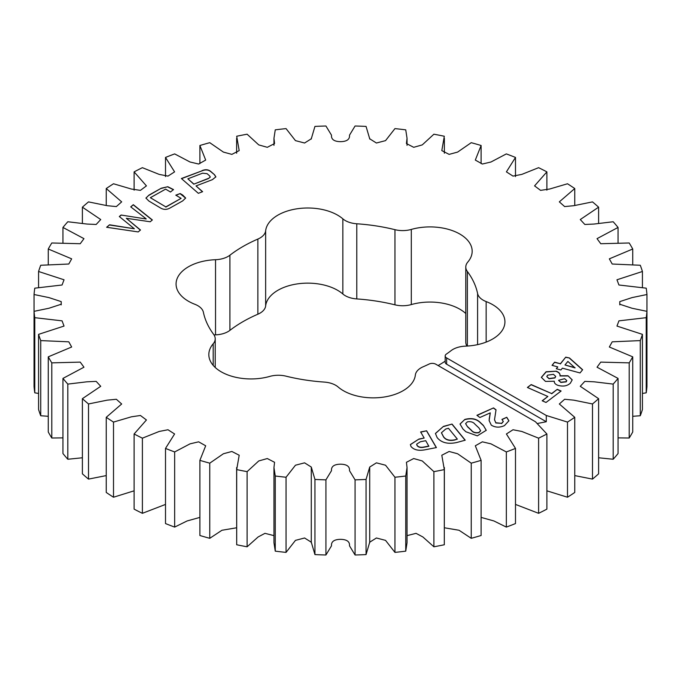 <?xml version="1.0" encoding="UTF-8"?>
<svg xmlns="http://www.w3.org/2000/svg" width="681" height="681" viewBox="0 0 681 681"><rect width="100%" height="100%" fill="white"/><g stroke="black" fill="none" stroke-linecap="round" stroke-linejoin="round"><path stroke-width="1.02" d="M537.539 423.471L546.29 421.735L546.29 415.478L446.625 357.934A4.912 2.835 0 0 1 445.187 355.933A4.912 2.835 0 0 1 446.336 354.111A138.056 79.711 180 0 0 451.094 350.638A19.511 11.262 180 0 1 465.463 346.144A42.188 24.354 180 0 0 504.927 321.832A42.188 24.354 180 0 0 492.567 304.611A42.188 24.354 180 0 0 486.149 301.572A19.511 11.262 180 0 1 477.594 293.528A138.056 79.711 180 0 0 467.362 271.489A19.511 11.262 180 0 1 465.787 267.046A19.511 11.262 180 0 1 467.804 262.049A42.188 24.354 180 0 0 472.171 251.263A42.188 24.354 180 0 0 459.82 234.043A42.188 24.354 180 0 0 411.298 229.429A19.511 11.262 180 0 1 394.954 229.676A138.056 79.711 180 0 0 356.776 223.777A19.511 11.262 180 0 1 342.841 218.839A42.188 24.354 180 0 0 337.572 215.128A42.188 24.354 180 0 0 292.864 209.561A42.188 24.354 180 0 0 265.65 230.782A19.511 11.262 180 0 1 257.861 239.074A138.056 79.711 180 0 0 229.906 255.213A19.511 11.262 180 0 1 215.536 259.708A42.188 24.354 180 0 0 176.073 284.011A42.188 24.354 180 0 0 194.851 304.279A19.511 11.262 180 0 1 197.822 305.684A19.511 11.262 180 0 1 203.406 312.324A138.056 79.711 180 0 0 213.638 334.362A19.511 11.262 180 0 1 215.213 338.806A19.511 11.262 180 0 1 213.196 343.794A42.188 24.354 180 0 0 208.829 354.588A42.188 24.354 180 0 0 269.702 376.423A19.511 11.262 180 0 1 286.046 376.167A138.056 79.711 180 0 0 324.224 382.075A19.511 11.262 180 0 1 335.724 385.301A19.511 11.262 180 0 1 338.159 387.012A42.188 24.354 180 0 0 384.169 397.023A42.188 24.354 180 0 0 415.35 375.069A19.511 11.262 180 0 1 423.139 366.778A138.056 79.711 180 0 0 429.158 364.029A4.912 2.835 0 0 1 435.78 364.199L535.445 421.735L546.886 433.984A306.799 177.128 0 0 1 538.611 438.172L538.611 513.321A306.799 177.128 0 0 0 546.886 509.133L546.886 433.984M265.65 230.782L265.65 305.931A42.188 24.354 180 0 1 292.864 284.709A42.188 24.354 180 0 1 337.572 290.276A42.188 24.354 180 0 1 342.841 293.988A19.511 11.262 180 0 0 356.776 298.925A138.056 79.711 180 0 1 394.954 304.833A19.511 11.262 180 0 0 411.298 304.577A42.188 24.354 180 0 1 459.82 309.191A42.188 24.354 180 0 1 465.787 313.524M437.117 437.542L435.423 433.456L443.433 426.408L452.031 424.067L465.234 440.19L456.696 442.522C448.302 444.301 441.978 442.888 437.73 438.283L437.117 437.542M483.331 425.37L486.251 430.298L477.313 435.849L465.898 431.771L462.944 428.996L460.015 424.016L464.851 419.428C471.439 417.717 476.615 418.772 480.377 422.586L483.331 425.37L486.251 430.401M567.988 375.75L572.193 379.853L570.389 383.139C567.282 386.042 563.127 386.765 557.935 385.335C555.364 384.373 554.147 383.003 554.283 381.232L545.498 381.42L541.352 377.351L546.06 371.775L556.224 371.205C559.067 372.277 560.327 373.801 560.003 375.776L567.988 375.75L572.193 379.947M560.054 375.129L560.003 375.972L567.988 375.955M546.29 415.478L567.494 422.084A306.799 177.128 0 0 0 574.755 417.308L559.331 403.995L564.643 399.27L573.802 400.156L592.496 403.961A306.799 177.128 0 0 0 598.608 398.674L580.272 386.306L584.826 381.377L594.062 381.803L613.181 384.101A306.799 177.128 0 0 0 618.05 378.406L597.033 367.204L600.761 362.122L629.201 362.862A306.799 177.128 0 0 0 632.734 356.844L609.333 347.004L612.202 341.828L640.276 340.594A306.799 177.128 0 0 0 642.43 334.362L616.969 326.071L618.927 320.853L646.226 317.678A306.799 177.128 0 0 0 646.95 311.336L632.096 308.263L619.778 304.237L619.778 301.615L632.096 297.588L646.95 294.515A306.799 177.128 0 0 0 646.226 288.174L618.927 284.998L616.969 279.78L642.43 271.489A306.799 177.128 0 0 0 640.276 265.258L612.202 264.024L609.333 258.848L632.734 249.008A306.799 177.128 0 0 0 629.201 242.989L600.761 243.721L597.033 238.648L618.05 227.445A306.799 177.128 0 0 0 613.181 221.751L594.062 224.049L584.826 224.466L580.272 219.546L598.608 207.177A306.799 177.128 0 0 0 592.496 201.891L573.802 205.696L564.643 206.581L559.331 201.857L574.755 188.543A306.799 177.128 0 0 0 567.494 183.768L549.576 189.046L540.569 190.365L534.568 185.879L546.886 171.867A306.799 177.128 0 0 0 538.611 167.679L521.808 174.396L513.006 176.098L506.409 171.876L515.491 157.439A306.799 177.128 0 0 0 506.341 153.906L490.967 162.001L482.361 164.027L475.312 160.069L481.109 145.496A306.799 177.128 0 0 0 471.235 142.687L457.598 152.093L449.12 154.374L441.807 150.603L444.31 136.243A306.799 177.128 0 0 0 433.891 134.208L422.254 144.9L413.699 147.309L406.429 143.555L407.042 138.303L405.74 129.85A306.799 177.128 0 0 0 394.946 128.607L385.54 140.635L376.414 143.01L369.715 138.805L366.055 126.411A306.799 177.128 0 0 0 355.073 126.002L349.506 135.17C349.864 139.384 346.859 141.554 340.5 141.665C334.141 141.554 331.136 139.384 331.494 135.17L325.927 126.002A306.799 177.128 0 0 0 314.945 126.411L311.285 138.805L304.586 143.01L295.46 140.635L286.054 128.607A306.799 177.128 0 0 0 275.26 129.85L273.958 138.303L274.571 143.555L267.301 147.309L258.746 144.9L247.109 134.208A306.799 177.128 0 0 0 236.69 136.243L239.193 150.603L231.88 154.374L223.402 152.093L209.765 142.687A306.799 177.128 0 0 0 199.891 145.496L205.688 160.069L198.639 164.027L190.033 162.001L174.659 153.906A306.799 177.128 0 0 0 165.509 157.439L174.591 171.876L167.994 176.098L159.192 174.396L142.389 167.679A306.799 177.128 0 0 0 134.114 171.867L146.432 185.879L140.431 190.365L131.424 189.046L113.506 183.768A306.799 177.128 0 0 0 106.245 188.543L121.669 201.857L116.357 206.581L107.198 205.696L88.504 201.891A306.799 177.128 0 0 0 82.392 207.177L100.728 219.546L96.174 224.466L86.938 224.049L67.819 221.751A306.799 177.128 0 0 0 62.95 227.445L83.967 238.648L80.239 243.721L51.799 242.989A306.799 177.128 0 0 0 48.266 249.008L71.667 258.848L68.798 264.024L40.724 265.258A306.799 177.128 0 0 0 38.57 271.489L64.031 279.78L62.073 284.998L34.774 288.174A306.799 177.128 0 0 0 34.05 294.515L48.904 297.588L61.222 301.615L61.222 304.237L48.904 308.263L34.05 311.336A306.799 177.128 0 0 0 34.774 317.678L62.073 320.853L64.031 326.071L38.57 334.362A306.799 177.128 0 0 0 40.724 340.594L68.798 341.828L71.667 347.004L48.266 356.844A306.799 177.128 0 0 0 51.799 362.862L80.239 362.122L83.967 367.204L62.95 378.406A306.799 177.128 0 0 0 67.819 384.101L86.938 381.803L96.174 381.377L100.728 386.306L82.392 398.674A306.799 177.128 0 0 0 88.504 403.961L107.198 400.156L116.357 399.27L121.669 403.995L106.245 417.308A306.799 177.128 0 0 0 113.506 422.084L131.424 416.806L140.431 415.487L146.432 419.973L134.114 433.984A306.799 177.128 0 0 0 142.389 438.172L159.192 431.456L167.994 429.754L174.591 433.976L165.509 448.413A306.799 177.128 0 0 0 174.659 451.946L190.033 443.85L198.639 441.824L205.688 445.783L199.891 460.356A306.799 177.128 0 0 0 209.765 463.165L223.402 453.759L231.88 451.477L239.193 455.24L236.69 469.601A306.799 177.128 0 0 0 247.109 471.644L258.746 460.952L267.301 458.543L274.571 462.297L273.958 467.549L275.26 476.002A306.799 177.128 0 0 0 286.054 477.245L295.46 465.217L304.586 462.842L311.285 467.047L314.945 479.441A306.799 177.128 0 0 0 325.927 479.85L331.494 470.682C331.136 466.468 334.141 464.297 340.5 464.178C346.859 464.297 349.864 466.468 349.506 470.682L355.073 479.85A306.799 177.128 0 0 0 366.055 479.441L369.715 467.047L376.414 462.842L385.54 465.217L394.946 477.245A306.799 177.128 0 0 0 405.74 476.002L407.042 467.549L406.429 462.297L413.699 458.543L422.254 460.952L433.891 471.644A306.799 177.128 0 0 0 444.31 469.601L441.807 455.24L449.12 451.477L457.598 453.759L471.235 463.165A306.799 177.128 0 0 0 481.109 460.356L475.312 445.783L482.361 441.824L490.967 443.85L506.341 451.946A306.799 177.128 0 0 0 515.491 448.413L506.409 433.976L513.006 429.754L521.808 431.456L538.611 438.172M561.118 391.022L546.017 402.462L542.178 400.777L547.856 396.47L527.392 387.472L531.206 384.578L551.678 393.575L557.279 389.336L561.118 391.022M146.126 218.788L130.726 206.871L133.297 204.692L152.357 219.954L150.22 221.768L126.3 218.278L140.482 230.008L138.209 231.932L106.628 227.267L109.547 224.798L134.344 228.756L119.311 216.532L121.09 215.026L146.126 218.984L121.09 215.026M582.638 369.732L580.016 372.95L562.387 368.166L560.906 369.979L556.309 368.727L557.79 366.914L552.044 365.348L554.632 362.164L560.386 363.731L565.749 357.15L569.461 357.976L582.638 369.732M490.277 412.873L479.867 417.504L476.921 415.299L493.521 407.919L496.023 409.8L494.517 419.734L495.794 422.748L501.608 423.352L503.302 421.462L501.94 419.419L506.766 417.274L508.903 420.798L504.468 425.599C499.709 427.762 495.317 427.617 491.299 425.148L489.128 420.577L490.277 412.873L489.256 418.687M410.958 446.438L410.388 444.557L418.917 439.058L424.178 438.036L420.628 431.95L426.621 430.792L436.41 447.587L425.063 449.783C418.534 451.026 413.835 449.911 410.958 446.438M202.036 170.633C205.475 169.228 208.377 169.492 210.744 171.433L214.524 174.728L215.877 176.856L212.395 179.656L196.009 185.922L202.615 191.684L198.35 193.319L181.384 178.524L202.036 170.829C205.475 169.424 208.377 169.697 210.744 171.629L210.744 171.433M175.783 195.166L180.193 193.557L182.712 195.064L185.666 198.035L182.644 200.929L170.301 207.841C166.836 209.918 163.431 209.876 160.095 207.722L148.841 201.014L145.93 198.06L148.952 195.115L161.286 188.211L167.807 186.722L173.485 189.565L170.488 192.008L165.636 189.131L150.348 197.686L165.823 206.896L181.12 198.341L175.783 195.166M438.121 365.552A138.056 79.711 0 0 0 445.187 361.151M466.97 346.067A19.511 11.262 180 0 1 465.787 342.194L465.787 267.046M265.65 305.931A19.511 11.262 180 0 1 257.861 314.222A138.056 79.711 180 0 0 229.906 330.362A19.511 11.262 180 0 1 215.536 334.856A42.188 24.354 180 0 0 214.03 334.933M134.114 433.984L134.114 509.133A306.799 177.128 0 0 0 142.389 513.321L165.509 504.417M106.245 417.308L106.245 492.457A306.799 177.128 0 0 0 113.506 497.232L134.114 490.822M82.392 398.674L82.392 473.823A306.799 177.128 0 0 0 88.504 479.109L106.245 475.593M62.95 378.406L62.95 453.555A306.799 177.128 0 0 0 67.819 459.249L82.392 457.777M48.266 356.844L48.266 431.992A306.799 177.128 0 0 0 51.799 438.011L62.95 437.866M38.57 334.362L38.57 409.511A306.799 177.128 0 0 0 40.724 415.742L48.266 416.304M34.05 294.515L34.05 386.485A306.799 177.128 0 0 0 34.774 392.826L38.57 393.448M642.43 393.448L646.226 392.826A306.799 177.128 0 0 0 646.95 386.485L646.95 294.515M632.734 416.304L640.276 415.742A306.799 177.128 0 0 0 642.43 409.511L642.43 334.362M618.05 437.866L629.201 438.011A306.799 177.128 0 0 0 632.734 431.992L632.734 356.844M598.608 457.777L613.181 459.249A306.799 177.128 0 0 0 618.05 453.555L618.05 378.406M574.755 475.593L592.496 479.109A306.799 177.128 0 0 0 598.608 473.823L598.608 398.674M546.886 490.822L567.494 497.232A306.799 177.128 0 0 0 574.755 492.457L574.755 417.308M515.491 504.417L538.611 513.321M481.109 517.398L493.904 520.956L506.341 527.094A306.799 177.128 0 0 0 515.491 523.561L515.491 448.413M444.37 527.775L459.045 530.261L471.235 538.313A306.799 177.128 0 0 0 481.109 535.504L481.109 460.356M407.042 535.641L416.031 533.334L422.875 536.96L433.891 546.792A306.799 177.128 0 0 0 444.31 544.757L444.37 467.549M273.958 467.549L273.958 542.697L275.26 551.15A306.799 177.128 0 0 0 286.054 552.393L295.46 540.365L304.586 537.99L311.285 542.195L314.945 554.589A306.799 177.128 0 0 0 325.927 554.998L331.494 545.83C331.136 541.616 334.141 539.446 340.5 539.335C346.859 539.446 349.864 541.616 349.506 545.83L355.073 554.998A306.799 177.128 0 0 0 366.055 554.589L369.715 542.195L376.414 537.99L385.54 540.365L394.946 552.393A306.799 177.128 0 0 0 405.74 551.15L407.042 542.697L407.042 467.549M236.63 467.549L236.69 544.757A306.799 177.128 0 0 0 247.109 546.792L258.125 536.96L264.969 533.334L273.958 535.641M199.891 460.356L199.891 535.504A306.799 177.128 0 0 0 209.765 538.313L221.955 530.261L236.63 527.775M165.509 448.413L165.509 523.561A306.799 177.128 0 0 0 174.659 527.094L187.096 520.956L199.891 517.398M174.659 527.094L174.659 451.946M209.765 538.313L209.765 463.165M236.69 469.601L236.69 544.757M247.109 546.792L247.109 471.644M275.26 476.002L275.26 551.15M286.054 552.393L286.054 477.245M314.945 479.441L314.945 554.589M325.927 554.998L325.927 479.85M355.073 479.85L355.073 554.998M366.055 554.589L366.055 479.441M394.946 477.245L394.946 552.393M405.74 551.15L405.74 476.002M433.891 471.644L433.891 546.792M444.31 544.757L444.31 469.601M471.235 463.165L471.235 538.313M506.341 451.946L506.341 527.094M567.494 422.084L567.494 497.232M592.496 403.961L592.496 479.109M613.181 384.101L613.181 459.249M629.201 362.862L629.201 438.011M640.276 340.594L640.276 415.742M646.226 317.678L646.226 392.826M642.43 271.489L642.43 287.552M632.734 249.008L632.734 264.696M618.05 227.445L618.05 243.134M598.608 207.177L598.608 223.223M574.755 188.543L574.755 205.407M546.886 171.867L546.886 190.178M515.491 157.439L515.491 176.583M481.109 145.496L481.109 163.602M199.891 163.602L199.891 145.496M165.509 176.583L165.509 157.439M134.114 190.178L134.114 171.867M106.245 205.407L106.245 188.543M82.392 223.223L82.392 207.177M62.95 243.134L62.95 227.445M48.266 264.696L48.266 249.008M38.57 287.552L38.57 271.489M34.774 392.826L34.774 317.678M40.724 415.742L40.724 340.594M51.799 438.011L51.799 362.862M67.819 459.249L67.819 384.101M88.504 479.109L88.504 403.961M113.506 497.232L113.506 422.084M142.389 513.321L142.389 438.172M446.625 357.934L446.625 364.199L546.29 421.735M446.625 364.199A4.912 2.835 180 0 1 445.187 362.19L445.187 355.933M542.348 400.845L547.856 396.47M527.554 387.54L531.206 384.578M531.206 384.774L551.678 393.575M551.678 393.78L557.279 389.336M557.279 389.532L560.948 391.149M130.854 206.964L133.297 204.692M133.297 204.887L152.238 220.057M140.363 230.11L126.3 218.278M106.832 227.292L109.547 224.798M109.547 225.002L134.344 228.756M119.43 216.626L121.09 215.23M541.352 377.453L546.128 371.945L556.224 371.205M556.224 371.4C559.067 372.481 560.327 374.005 560.003 375.972M558.582 380.415L560.838 382.441L566.183 381.871L566.771 380.662M546.834 376.653L549.048 378.747L554.964 377.929L555.679 376.474M547.575 375.171L546.826 376.55L549.048 378.551L554.964 377.734L555.679 376.38L553.457 374.337L547.575 375.171M564.583 378.679L558.573 380.313L560.838 382.237L566.183 381.666L566.771 380.56L564.583 378.679M556.445 368.761L557.79 366.914M552.18 365.391L554.632 362.164M554.632 362.369L560.386 363.731M560.386 363.926L565.749 357.15M565.749 357.346L569.461 357.976M569.461 358.18L582.544 369.851M564.983 364.973L575.036 367.91L567.877 361.432L564.983 364.973L575.036 367.706M477.092 415.427L493.521 407.919M493.521 408.123L495.998 409.971M494.517 419.828L495.794 422.748M495.794 422.952L501.608 423.352M501.608 423.556L503.302 421.565M502.101 419.547L506.766 417.274M506.766 417.47L508.903 420.901M489.128 420.671L489.256 418.892M460.015 424.118L464.851 419.428M464.851 419.632C471.439 417.913 476.615 418.968 480.377 422.79L480.377 422.586M480.377 422.79L483.331 425.565M465.617 423.693L467.541 426.825L471.371 430.409C472.98 432.495 475.474 433.261 478.845 432.707L480.658 430.835M467.541 426.621L471.371 430.213C472.98 432.299 475.474 433.065 478.845 432.503L480.667 430.732L478.871 427.864L474.963 424.195C473.329 422.092 470.818 421.309 467.43 421.845L465.608 423.591L467.541 426.825M410.388 444.65L418.917 439.058M418.917 439.254L424.178 438.036M420.73 432.129L426.621 430.792M426.621 430.988L436.3 447.604M416.67 444.276L416.993 445.425C418.151 447.153 420.271 447.792 423.361 447.332L428.86 446.268L425.736 440.709L420.381 441.756L416.67 444.174L416.993 445.229C418.151 446.957 420.271 447.587 423.361 447.136L428.86 446.064M435.423 433.559L443.433 426.408M443.433 426.612L452.031 424.067M452.031 424.263L465.097 440.224M441.441 432.844L443.535 436.921C445.706 439.977 449.375 441.033 454.525 440.071L457.343 439.1L448.481 428.281L445.723 429.03L441.441 432.75L443.535 436.725C445.706 439.781 449.375 440.828 454.525 439.875L457.343 439.1M210.744 171.629L214.524 174.728M214.524 174.932L215.868 176.958M202.453 191.753L196.009 185.922M181.546 178.66L202.036 170.829M208.471 178.558L210.293 176.983L209.476 175.749L207.101 173.681L202.563 173.195L187.862 178.814L193.77 184.176L208.471 178.558L210.284 177.077M193.77 184.176L208.471 178.354M187.862 178.814L193.77 183.981M175.987 195.294L180.193 193.557M180.193 193.753L185.658 198.137M145.93 198.162L148.952 195.115M148.952 195.319L161.286 188.211M161.286 188.416L167.807 186.722M167.807 186.917L173.485 189.761M165.823 206.896L150.348 197.686M165.823 207.101L181.12 198.341M342.841 218.839L342.841 293.988M486.149 301.572L486.149 342.1M477.594 293.528L477.594 344.629M467.362 271.489L467.362 346.042M411.298 229.429L411.298 304.577M394.954 229.676L394.954 304.833M356.776 223.777L356.776 298.925M257.861 239.074L257.861 314.222M229.906 255.213L229.906 330.362M215.536 259.708L215.536 334.856M213.196 343.794L213.196 365.382M215.213 338.806L215.213 367.476M311.285 467.941L311.285 542.195M311.285 467.634L311.285 542.783M369.715 467.634L369.715 542.783M369.715 542.195L369.715 467.941M619.804 302.926L619.804 304.875M444.37 138.303L444.37 153.225M407.042 138.303L407.042 145.359M369.715 138.217L369.715 139.052M311.285 138.217L311.285 139.052M273.958 138.303L273.958 145.359M236.63 138.303L236.63 153.225M61.196 302.926L61.196 304.875"/></g></svg>

